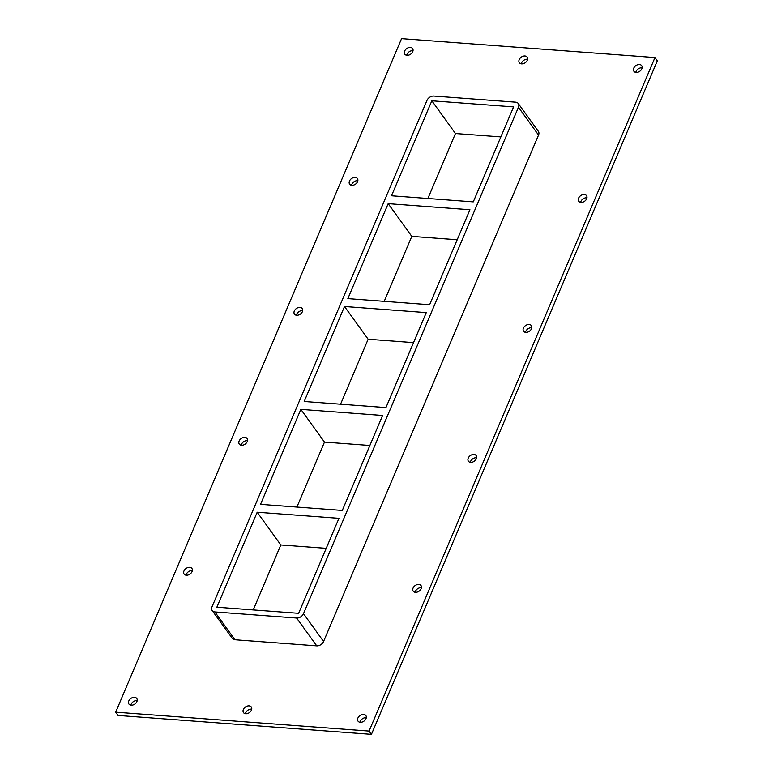 <?xml version="1.0" encoding="UTF-8"?>
<svg xmlns="http://www.w3.org/2000/svg" width="773" height="773" viewBox="0 0 773 773"><rect width="100%" height="100%" fill="white"/><g stroke="black" fill="none" stroke-linecap="round" stroke-linejoin="round"><path stroke-width="1.16" d="M131.168 705.189A4.802 3.43 144.2 0 1 128.946 704.058A4.802 3.43 144.2 0 1 129.613 699.613A4.802 3.43 144.2 0 1 134.512 697.314A4.802 3.43 144.2 0 1 136.734 698.444A4.802 3.43 144.2 0 1 136.067 702.889A4.802 3.43 144.2 0 1 131.168 705.189M137.169 700.618A4.802 3.43 -35.8 0 0 136.879 700.58A4.802 3.43 -35.8 0 0 130.869 705.16M521.572 63.869A4.802 3.43 144.2 0 1 519.35 62.739A4.802 3.43 144.2 0 1 520.026 58.284A4.802 3.43 144.2 0 1 524.915 55.985A4.802 3.43 144.2 0 1 527.138 57.115A4.802 3.43 144.2 0 1 526.471 61.569A4.802 3.43 144.2 0 1 521.572 63.869M527.572 59.289A4.802 3.43 -35.8 0 0 527.283 59.26A4.802 3.43 -35.8 0 0 521.282 63.84M245.717 713.74A4.802 3.43 144.2 0 1 243.495 712.609A4.802 3.43 144.2 0 1 244.171 708.155A4.802 3.43 144.2 0 1 249.061 705.855A4.802 3.43 144.2 0 1 251.283 706.986A4.802 3.43 144.2 0 1 250.616 711.44A4.802 3.43 144.2 0 1 245.717 713.74M251.718 709.16A4.802 3.43 -35.8 0 0 251.428 709.131A4.802 3.43 -35.8 0 0 245.428 713.711M415.439 592.311A4.802 3.43 144.2 0 1 413.217 591.181A4.802 3.43 144.2 0 1 413.893 586.736A4.802 3.43 144.2 0 1 418.792 584.436A4.802 3.43 144.2 0 1 421.005 585.567A4.802 3.43 144.2 0 1 420.338 590.012A4.802 3.43 144.2 0 1 415.439 592.311M421.44 587.741A4.802 3.43 -35.8 0 0 421.15 587.702A4.802 3.43 -35.8 0 0 415.149 592.282M186.341 575.218A4.802 3.43 144.2 0 1 184.119 574.088A4.802 3.43 144.2 0 1 184.786 569.633A4.802 3.43 144.2 0 1 189.685 567.334A4.802 3.43 144.2 0 1 191.907 568.464A4.802 3.43 144.2 0 1 191.231 572.919A4.802 3.43 144.2 0 1 186.341 575.218M192.342 570.638A4.802 3.43 -35.8 0 0 192.042 570.609A4.802 3.43 -35.8 0 0 186.042 575.189M470.612 462.341A4.802 3.43 144.2 0 1 468.39 461.21A4.802 3.43 144.2 0 1 469.066 456.756A4.802 3.43 144.2 0 1 473.955 454.456A4.802 3.43 144.2 0 1 476.178 455.587A4.802 3.43 144.2 0 1 475.511 460.041A4.802 3.43 144.2 0 1 470.612 462.341M476.612 457.761A4.802 3.43 -35.8 0 0 476.323 457.732A4.802 3.43 -35.8 0 0 470.322 462.312M241.505 445.248A4.802 3.43 144.2 0 1 239.292 444.117A4.802 3.43 144.2 0 1 239.959 439.663A4.802 3.43 144.2 0 1 244.857 437.363A4.802 3.43 144.2 0 1 247.07 438.494A4.802 3.43 144.2 0 1 246.403 442.939A4.802 3.43 144.2 0 1 241.505 445.248M247.505 440.668A4.802 3.43 -35.8 0 0 247.215 440.639A4.802 3.43 -35.8 0 0 241.215 445.209M525.785 332.361A4.802 3.43 144.2 0 1 523.563 331.24A4.802 3.43 144.2 0 1 524.229 326.786A4.802 3.43 144.2 0 1 529.128 324.486A4.802 3.43 144.2 0 1 531.351 325.617A4.802 3.43 144.2 0 1 530.684 330.061A4.802 3.43 144.2 0 1 525.785 332.361M531.785 327.791A4.802 3.43 -35.8 0 0 531.495 327.752A4.802 3.43 -35.8 0 0 525.495 332.332M296.677 315.268A4.802 3.43 144.2 0 1 294.455 314.138A4.802 3.43 144.2 0 1 295.131 309.683A4.802 3.43 144.2 0 1 300.021 307.383A4.802 3.43 144.2 0 1 302.243 308.514A4.802 3.43 144.2 0 1 301.576 312.968A4.802 3.43 144.2 0 1 296.677 315.268M302.678 310.688A4.802 3.43 -35.8 0 0 302.388 310.659A4.802 3.43 -35.8 0 0 296.388 315.239M580.958 202.391A4.802 3.43 144.2 0 1 578.735 201.26A4.802 3.43 144.2 0 1 579.402 196.806A4.802 3.43 144.2 0 1 584.301 194.506A4.802 3.43 144.2 0 1 586.523 195.637A4.802 3.43 144.2 0 1 585.847 200.091A4.802 3.43 144.2 0 1 580.958 202.391M586.958 197.811A4.802 3.43 -35.8 0 0 586.659 197.782A4.802 3.43 -35.8 0 0 580.658 202.362M351.85 185.298A4.802 3.43 144.2 0 1 349.628 184.167A4.802 3.43 144.2 0 1 350.295 179.713A4.802 3.43 144.2 0 1 355.194 177.413A4.802 3.43 144.2 0 1 357.416 178.544A4.802 3.43 144.2 0 1 356.749 182.998A4.802 3.43 144.2 0 1 351.85 185.298M357.851 180.718A4.802 3.43 -35.8 0 0 357.561 180.689A4.802 3.43 -35.8 0 0 351.56 185.259M407.023 55.318A4.802 3.43 144.2 0 1 404.801 54.187A4.802 3.43 144.2 0 1 405.467 49.743A4.802 3.43 144.2 0 1 410.366 47.443A4.802 3.43 144.2 0 1 412.589 48.564A4.802 3.43 144.2 0 1 411.922 53.018A4.802 3.43 144.2 0 1 407.023 55.318M413.024 50.747A4.802 3.43 -35.8 0 0 412.724 50.709A4.802 3.43 -35.8 0 0 406.724 55.289M360.276 722.291A4.802 3.43 144.2 0 1 358.054 721.161A4.802 3.43 144.2 0 1 358.72 716.706A4.802 3.43 144.2 0 1 363.619 714.407A4.802 3.43 144.2 0 1 365.842 715.537A4.802 3.43 144.2 0 1 365.165 719.992A4.802 3.43 144.2 0 1 360.276 722.291M366.276 717.711A4.802 3.43 -35.8 0 0 365.977 717.682A4.802 3.43 -35.8 0 0 359.976 722.253M636.121 72.42A4.802 3.43 144.2 0 1 633.908 71.29A4.802 3.43 144.2 0 1 634.575 66.836A4.802 3.43 144.2 0 1 639.474 64.536A4.802 3.43 144.2 0 1 641.696 65.666A4.802 3.43 144.2 0 1 641.02 70.121A4.802 3.43 144.2 0 1 636.121 72.42M642.131 67.84A4.802 3.43 -35.8 0 0 641.832 67.811A4.802 3.43 -35.8 0 0 635.831 72.382M388.172 203.647L469.936 209.744L429.624 304.726L347.85 298.62L388.172 203.647L411.796 236.374L457.201 239.756M431.836 100.79L513.601 106.887L473.279 201.869L391.515 195.762L431.836 100.79L455.461 133.516L427.884 198.477M344.507 306.504L426.271 312.611L385.959 407.584L304.195 401.487L344.507 306.504L368.141 339.231L413.536 342.623M300.852 409.371L382.616 415.468L342.294 510.451L260.53 504.344L300.852 409.371L324.476 442.088L369.871 445.48M324.476 442.088L296.9 507.059M368.141 339.231L340.564 404.202M411.796 236.374L384.22 301.335M257.187 512.228L338.951 518.325L298.639 613.308L216.865 607.201L257.187 512.228L280.812 544.955L326.216 548.337M280.812 544.955L253.235 609.916M369.069 731.074L654.963 57.56L401.564 38.65L115.679 712.165L369.069 731.074L371.436 734.35L657.321 60.835L654.963 57.56M234.944 639.754L214.865 611.936A5.759 4.116 144.2 0 1 212.198 610.583L232.287 638.392A5.759 4.116 -35.8 0 0 234.944 639.754L316.717 645.851A5.759 4.116 -35.8 0 0 323.578 641.484L538.539 135.062A5.759 4.116 -35.8 0 0 538.356 131.333L518.268 103.514A5.759 4.116 144.2 0 1 518.451 107.254L538.539 135.062M115.679 712.165L118.037 715.44L371.436 734.35M212.198 610.583A5.759 4.116 144.2 0 1 212.015 606.844L426.976 100.422A5.759 4.116 144.2 0 1 433.837 96.055L515.601 102.162A5.759 4.116 144.2 0 1 518.268 103.514M500.856 136.898L455.461 133.516M214.865 611.936L296.629 618.033L316.717 645.851M323.578 641.484L303.489 613.665A5.759 4.116 144.2 0 1 296.629 618.033M303.489 613.665L518.451 107.254"/></g></svg>
